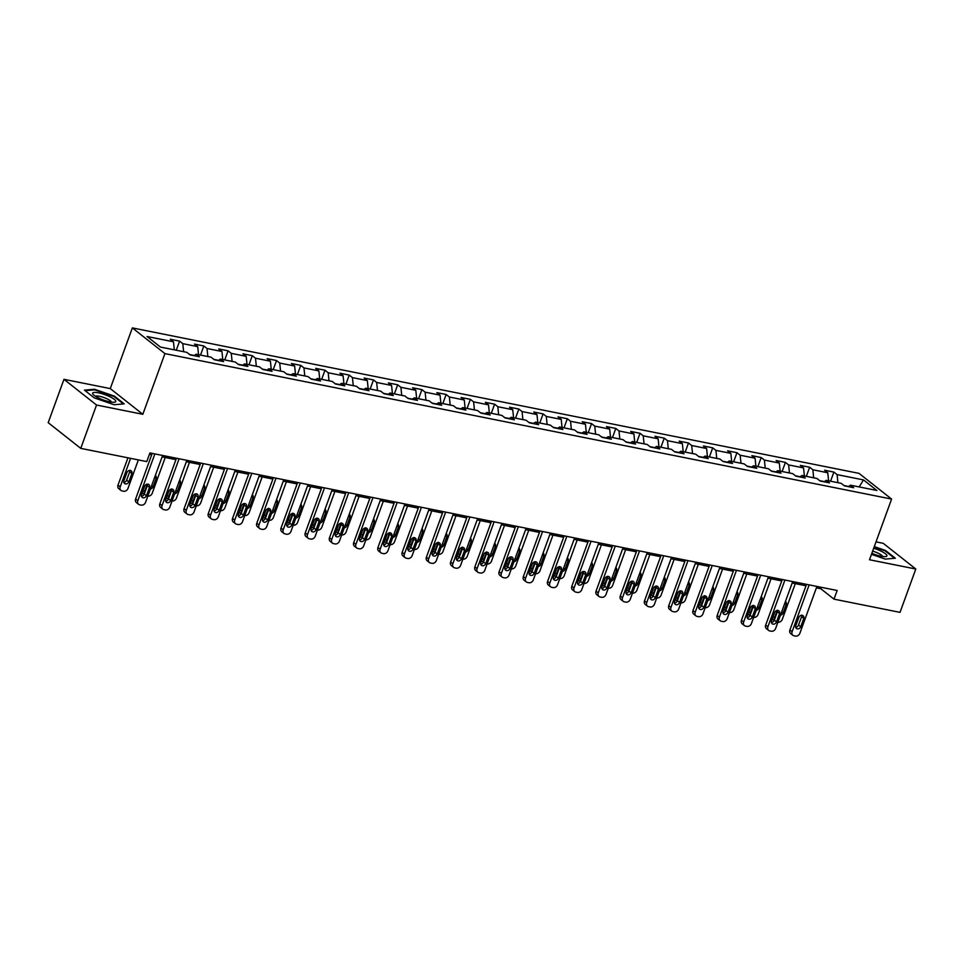 <?xml version="1.0" encoding="UTF-8"?>
<svg xmlns="http://www.w3.org/2000/svg" width="964" height="964" viewBox="0 0 964 964"><rect width="100%" height="100%" fill="white"/><g stroke="black" fill="none" stroke-linecap="round" stroke-linejoin="round"><path stroke-width="1.45" d="M63.973 379.322L96.533 405.025L142.829 414.291L110.27 388.588L63.973 379.322L48.2 422.678L80.759 448.368L146.769 461.587L149.926 452.923L837.162 590.486L834.005 599.15L900.027 612.369L915.8 569.025L883.241 543.322L876.011 541.876M110.27 388.588L132.357 327.905L859.044 473.372L891.592 499.075L164.916 353.607L132.357 327.905M863.503 479.915L837.101 474.625L833.884 472.095L824.569 470.227L827.775 472.758L812.869 469.781L809.652 467.239L800.337 465.383L803.542 467.914L788.636 464.925L785.419 462.395L776.104 460.527L779.31 463.057L764.404 460.081L761.186 457.538L751.872 455.671L755.077 458.213L740.159 455.225L736.954 452.694L727.627 450.827L730.845 453.357L715.927 450.381L712.721 447.838L703.395 445.971L706.612 448.513L691.694 445.525L688.489 442.994L679.162 441.126L682.379 443.657L667.462 440.668L664.256 438.138L654.93 436.27L658.147 438.813L643.229 435.824L640.024 433.282L630.697 431.426L633.914 433.957L618.996 430.968L615.791 428.438L606.464 426.57L609.682 429.101L594.764 426.124L591.559 423.582L582.232 421.726L585.449 424.256L570.531 421.268L567.326 418.738L557.999 416.87L561.217 419.4L546.299 416.424L543.094 413.881L533.767 412.014L536.984 414.556L522.066 411.568L518.849 409.037L509.534 407.169L512.74 409.7L497.834 406.724L494.616 404.181L485.302 402.313L488.507 404.856L473.601 401.868L470.384 399.337L461.069 397.469L464.274 400L449.369 397.011L446.151 394.481L436.837 392.613L440.042 395.156L425.136 392.167L421.919 389.625L412.604 387.769L415.809 390.3L400.904 387.311L397.686 384.781L388.372 382.913L391.577 385.443L376.671 382.467L373.454 379.924L364.139 378.057L367.344 380.599L352.438 377.611L349.221 375.08L339.906 373.213L343.112 375.743L328.206 372.767L324.988 370.224L315.674 368.356L318.879 370.899L303.961 367.911L300.756 365.38L291.429 363.512L294.647 366.043L279.729 363.067L276.523 360.524L267.197 358.656L270.414 361.199L255.496 358.21L252.291 355.68L242.964 353.812L246.182 356.343L231.264 353.354L228.058 350.824L218.732 348.956L221.949 351.498L207.031 348.51L203.826 345.968L194.499 344.112L197.716 346.642L182.798 343.654L179.593 341.123L170.267 339.256L173.484 341.786L147.07 336.508L160.446 347.064L186.859 352.354L190.065 354.885L199.391 356.752L196.174 354.21L211.092 357.198L214.297 359.741L223.624 361.596L220.407 359.066L235.324 362.054L238.53 364.585L247.856 366.453L244.639 363.922L259.557 366.898L262.762 369.441L272.089 371.309L268.872 368.766L283.79 371.755L286.995 374.285L296.322 376.153L293.104 373.622L308.022 376.599L311.227 379.141L320.554 381.009L317.337 378.466L332.255 381.455L335.46 383.985L344.787 385.853L341.569 383.323L356.487 386.311L359.692 388.841L369.019 390.709L365.802 388.167L380.72 391.155L383.937 393.698L393.252 395.553L390.046 393.023L404.952 396.011L408.17 398.542L417.484 400.409L414.279 397.867L429.185 400.855L432.402 403.398L441.717 405.254L438.512 402.723L453.417 405.711L456.635 408.242L465.949 410.11L462.744 407.579L477.65 410.556L480.867 413.098L490.182 414.966L486.977 412.423L501.883 415.412L505.1 417.942L514.414 419.81L511.209 417.279L526.115 420.256L529.332 422.798L538.647 424.666L535.442 422.124L550.348 425.112L553.565 427.642L562.88 429.51L559.674 426.98L574.58 429.968L577.798 432.499L587.112 434.366L583.907 431.824L598.825 434.812L602.03 437.355L611.357 439.21L608.139 436.68L623.057 439.668L626.263 442.199L635.589 444.067L632.372 441.524L647.29 444.512L650.495 447.055L659.822 448.911L656.605 446.38L671.522 449.369L674.728 451.899L684.054 453.767L680.837 451.236L695.755 454.213L698.96 456.755L708.287 458.623L705.07 456.08L719.988 459.069L723.193 461.599L732.519 463.467L729.302 460.937L744.22 463.913L747.425 466.456L756.752 468.323L753.535 465.781L768.453 468.769L771.658 471.3L780.985 473.167L777.767 470.637L792.685 473.625L795.89 476.156L805.217 478.024L802 475.481L816.918 478.469L820.135 481.012L829.45 482.868L826.232 480.337L841.15 483.326L844.368 485.856L853.682 487.724L850.477 485.193L876.879 490.471L863.503 479.915L859.177 486.928M194.33 355.475L189.631 354.535M194.041 355.68L196.174 354.21M182.798 343.654L183.63 351.703M197.716 346.642L198.536 354.692M218.563 360.331L213.863 359.391M218.274 360.536L220.407 359.066M207.031 348.51L207.863 356.56M221.949 351.498L222.768 359.536M242.808 365.187L238.096 364.235M242.506 365.38L244.639 363.922M231.264 353.354L232.095 361.404M246.182 356.343L247.001 364.392M267.04 370.031L262.329 369.092M266.739 370.236L268.872 368.766M255.496 358.21L256.328 366.26M270.414 361.199L271.233 369.236M291.273 374.888L286.561 373.936M290.971 375.08L293.104 373.622M279.729 363.067L280.56 371.104M294.647 366.043L295.466 374.092M315.505 379.732L310.794 378.792M315.204 379.937L317.337 378.466M303.961 367.911L304.793 375.96M318.879 370.899L319.699 378.948M339.738 384.588L335.026 383.648M339.449 384.781L341.569 383.323M328.206 372.767L329.025 380.804M343.112 375.743L343.943 383.793M363.97 389.432L359.259 388.492M363.681 389.637L365.802 388.167M352.438 377.611L353.258 385.66M367.344 380.599L368.176 388.649M388.203 394.288L383.491 393.348M387.914 394.493L390.046 393.023M376.671 382.467L377.49 390.504M391.577 385.443L392.408 393.493M412.435 399.132L407.724 398.192M412.146 399.337L414.279 397.867M400.904 387.311L401.723 395.361M415.809 390.3L416.641 398.349M436.668 403.988L431.956 403.048M436.379 404.193L438.512 402.723M425.136 392.167L425.955 400.217M440.042 395.156L440.873 403.193M460.9 408.844L456.189 407.893M460.611 409.037L462.744 407.579M449.369 397.011L450.188 405.061M464.274 400L465.106 408.049M485.133 413.689L480.421 412.749M484.844 413.893L486.977 412.423M473.601 401.868L474.421 409.917M488.507 404.856L489.338 412.893M509.366 418.545L504.654 417.593M509.076 418.738L511.209 417.279M497.834 406.724L498.653 414.761M512.74 409.7L513.571 417.749M533.598 423.389L528.887 422.449M533.309 423.594L535.442 422.124M522.066 411.568L522.886 419.617M536.984 414.556L537.804 422.606M557.831 428.245L553.119 427.305M557.541 428.438L559.674 426.98M546.299 416.424L547.118 424.461M561.217 419.4L562.036 427.45M582.063 433.089L577.352 432.149M581.774 433.294L583.907 431.824M570.531 421.268L571.351 429.317M585.449 424.256L586.269 432.306M606.296 437.945L601.596 437.005M606.007 438.15L608.139 436.68M594.764 426.124L595.595 434.162M609.682 429.101L610.501 437.15M630.528 442.801L625.829 441.849M630.239 442.994L632.372 441.524M618.996 430.968L619.828 439.018M633.914 433.957L634.734 442.006M654.761 447.645L650.061 446.706M654.472 447.85L656.605 446.38M643.229 435.824L644.06 443.874M658.147 438.813L658.966 446.85M678.993 452.502L674.294 451.55M678.704 452.694L680.837 451.236M667.462 440.668L668.293 448.718M682.379 443.657L683.199 451.706M703.238 457.346L698.526 456.406M702.937 457.551L705.07 456.08M691.694 445.525L692.526 453.574M706.612 448.513L707.431 456.55M727.471 462.202L722.759 461.25M727.169 462.395L729.302 460.937M715.927 450.381L716.758 458.418M730.845 453.357L731.664 461.407M751.703 467.046L746.992 466.106M751.402 467.251L753.535 465.781M740.159 455.225L740.991 463.274M755.077 458.213L755.896 466.263M775.936 471.902L771.224 470.962M775.646 472.095L777.767 470.637M764.404 460.081L765.223 468.118M779.31 463.057L780.141 471.107M800.168 476.746L795.457 475.806M799.879 476.951L802 475.481M788.636 464.925L789.456 472.975M803.542 467.914L804.374 475.963M824.401 481.602L819.689 480.662M824.112 481.807L826.232 480.337M812.869 469.781L813.688 477.819M827.775 472.758L828.606 480.807M848.633 486.459L843.922 485.507M848.344 486.651L850.477 485.193M837.101 474.625L837.921 482.675M96.533 405.025L80.759 448.368M142.829 414.291L164.916 353.607M891.592 499.075L869.504 559.759L915.8 569.025M816.4 587.859L820.81 588.739L834.005 599.15M149.408 454.345L151.697 454.803M162.109 456.876L175.93 459.647M186.341 461.732L200.163 464.503M210.574 466.588L224.407 469.348M234.806 471.432L248.64 474.204M259.039 476.288L272.872 479.048M283.271 481.132L297.105 483.904M307.504 485.989L321.337 488.76M331.737 490.833L345.57 493.604M355.969 495.689L369.802 498.46M380.202 500.533L394.035 503.304M404.446 505.389L418.268 508.161M428.679 510.245L442.5 513.005M452.911 515.089L466.733 517.861M477.144 519.945L490.965 522.705M501.376 524.79L515.198 527.561M525.609 529.646L539.43 532.417M549.841 534.49L563.663 537.261M574.074 539.346L587.895 542.117M598.307 544.202L612.128 546.962M622.539 549.046L636.361 551.818M646.772 553.902L660.605 556.662M671.004 558.746L684.838 561.518M695.237 563.603L709.07 566.362M719.469 568.447L733.303 571.218M743.702 573.303L757.535 576.074M767.934 578.147L781.768 580.918M792.167 583.003L806 585.775M173.484 341.786L174.303 349.836M821.328 587.317L820.81 588.739M833.884 472.095L830.57 481.205M809.652 467.239L806.338 476.349M785.419 462.395L782.105 471.504M761.186 457.538L757.873 466.648M736.954 452.694L733.64 461.804M712.721 447.838L709.408 456.948M688.489 442.994L685.175 452.104M664.256 438.138L660.942 447.248M640.024 433.282L636.71 442.392M615.791 428.438L612.477 437.548M591.559 423.582L588.233 432.691M567.326 418.738L564 427.847M543.094 413.881L539.768 422.991M518.849 409.037L515.535 418.147M494.616 404.181L491.303 413.291M470.384 399.337L467.07 408.447M446.151 394.481L442.838 403.591M421.919 389.625L418.605 398.734M397.686 384.781L394.372 393.89M373.454 379.924L370.14 389.034M349.221 375.08L345.907 384.19M324.988 370.224L321.675 379.334M300.756 365.38L297.442 374.49M276.523 360.524L273.21 369.634M252.291 355.68L248.977 364.79M228.058 350.824L224.745 359.933M203.826 345.968L200.512 355.077M179.593 341.123L176.279 350.233M871.48 554.336L885.253 559.096L895.339 558.228L885.53 550.48L874.3 546.6M94.243 397.867L114.138 404.735L124.223 403.868L114.415 396.132L94.532 389.251L84.434 390.131L94.243 397.867M94.303 389.878L94.532 389.251M816.918 586.437L799.879 633.252A3.784 3.049 128.3 0 1 795.517 636.095L793.962 635.782A3.784 3.049 128.3 0 1 792.878 635.288A3.784 3.049 128.3 0 1 792.119 631.697L809.158 584.883M806.519 584.353L789.914 629.95L792.119 631.697M800.759 626.721A3.025 2.446 -51.7 0 1 795.782 625.732L798.819 617.406A3.025 2.446 -51.7 0 1 803.783 618.406L800.759 626.721L798.554 624.985A3.025 2.446 -51.7 0 1 795.637 627.311M801.735 615.092A3.025 2.446 -51.7 0 1 801.59 616.671L798.554 624.985M792.878 635.288L790.673 633.553A3.784 3.049 -51.7 0 1 789.914 629.95M774.381 619.985A3.784 3.049 128.3 0 1 774.514 617.804L777.261 610.26M795.288 583.63L782.286 619.358A3.784 3.049 128.3 0 1 777.912 622.202L777.912 622.202M774.164 620.515L773.08 619.659A3.784 3.049 -51.7 0 1 772.345 618.707M780.479 615.128A3.025 2.446 128.3 0 0 783.166 612.827L786.19 604.512A3.025 2.446 128.3 0 0 785.431 601.524M871.854 553.312A12.303 2.759 20 0 0 885.542 556.602A12.303 2.759 20 0 0 886.928 555.71A12.303 2.759 20 0 0 873.697 548.239M874.131 547.07L885.097 550.854L894.52 558.289M882.518 556.469A8.423 1.892 20 0 0 872.649 551.143M109.92 401.855A12.303 2.759 20 0 0 114.427 402.241A12.303 2.759 20 0 0 112.318 398.036A12.303 2.759 20 0 0 98.485 392.83A12.303 2.759 20 0 0 93.219 394.517A12.303 2.759 20 0 0 109.92 401.855M111.402 402.121A8.423 1.892 20 0 0 99.545 396.3A8.423 1.892 20 0 0 95.629 396.373M85.133 390.673L94.701 389.842L113.981 396.505L123.404 403.94M792.685 581.581L775.646 628.395A3.784 3.049 128.3 0 1 771.284 631.239L769.73 630.926A3.784 3.049 128.3 0 1 768.645 630.432A3.784 3.049 128.3 0 1 767.886 626.841L784.925 580.027M782.286 579.497L765.681 625.106L767.886 626.841M776.526 621.876A3.025 2.446 -51.7 0 1 771.549 620.876L774.586 612.562A3.025 2.446 -51.7 0 1 779.551 613.55L776.526 621.876L774.321 620.141A3.025 2.446 -51.7 0 1 771.405 622.455M777.502 610.236A3.025 2.446 -51.7 0 1 777.358 611.815L774.321 620.141M768.645 630.432L766.44 628.697A3.784 3.049 -51.7 0 1 765.681 625.106M768.453 576.737L751.414 623.539A3.784 3.049 128.3 0 1 747.052 626.395L745.497 626.082A3.784 3.049 128.3 0 1 744.413 625.588A3.784 3.049 128.3 0 1 743.654 621.985L760.692 575.183M758.053 574.652L741.449 620.25L743.654 621.985M752.294 617.02A3.025 2.446 -51.7 0 1 747.317 616.032L750.354 607.706A3.025 2.446 -51.7 0 1 755.318 608.706L752.294 617.02L750.088 615.285A3.025 2.446 -51.7 0 1 747.172 617.599M753.27 605.392A3.025 2.446 -51.7 0 1 753.125 606.959L750.088 615.285M744.413 625.588L742.208 623.853A3.784 3.049 -51.7 0 1 741.449 620.25M750.149 615.14A3.784 3.049 128.3 0 1 750.281 612.947L753.029 605.416M771.055 578.774L758.053 614.502A3.784 3.049 128.3 0 1 753.679 617.346L753.679 617.346M749.932 615.659L748.847 614.803A3.784 3.049 -51.7 0 1 748.112 613.863M756.246 610.272A3.025 2.446 128.3 0 0 758.921 607.983L761.958 599.656A3.025 2.446 128.3 0 0 761.199 596.68M725.916 610.284A3.784 3.049 128.3 0 1 726.049 608.103L728.796 600.56M746.823 573.929L733.821 609.658A3.784 3.049 128.3 0 1 729.447 612.502L729.447 612.502M725.699 610.814L724.615 609.959A3.784 3.049 -51.7 0 1 723.88 609.007M732.013 605.428A3.025 2.446 128.3 0 0 734.689 603.127L737.725 594.812A3.025 2.446 128.3 0 0 736.966 591.824M744.22 571.881L727.181 618.695A3.784 3.049 128.3 0 1 722.819 621.539L721.265 621.226A3.784 3.049 128.3 0 1 720.18 620.732A3.784 3.049 128.3 0 1 719.421 617.141L736.46 570.327M733.821 569.796L717.216 615.406L719.421 617.141M728.061 612.176A3.025 2.446 -51.7 0 1 723.084 611.176L726.121 602.849A3.025 2.446 -51.7 0 1 731.086 603.85L728.061 612.176L725.856 610.441A3.025 2.446 -51.7 0 1 722.94 612.755M729.037 600.536A3.025 2.446 -51.7 0 1 728.892 602.114L725.856 610.441M720.18 620.732L717.975 618.996A3.784 3.049 -51.7 0 1 717.216 615.406M719.988 567.025L702.949 613.839A3.784 3.049 128.3 0 1 698.587 616.683L697.032 616.382A3.784 3.049 128.3 0 1 695.948 615.888A3.784 3.049 128.3 0 1 695.189 612.285L712.227 565.47M709.588 564.952L692.983 610.549L695.189 612.285M703.828 607.32A3.025 2.446 -51.7 0 1 698.852 606.332L701.888 598.005A3.025 2.446 -51.7 0 1 706.853 598.993L703.828 607.32L701.623 605.585A3.025 2.446 -51.7 0 1 698.707 607.898M704.804 595.68A3.025 2.446 -51.7 0 1 704.648 597.258L701.623 605.585M695.948 615.888L693.743 614.14A3.784 3.049 -51.7 0 1 692.983 610.549M695.755 562.181L678.716 608.995A3.784 3.049 128.3 0 1 674.354 611.839L672.8 611.525A3.784 3.049 128.3 0 1 671.715 611.031A3.784 3.049 128.3 0 1 670.956 607.441L687.983 560.626M685.344 560.096L668.751 605.705L670.956 607.441M679.596 602.476A3.025 2.446 -51.7 0 1 674.619 601.476L677.644 593.149A3.025 2.446 -51.7 0 1 682.62 594.149L679.596 602.476L677.391 600.729A3.025 2.446 -51.7 0 1 674.463 603.054M680.572 590.836A3.025 2.446 -51.7 0 1 680.415 592.414L677.391 600.729M671.715 611.031L669.51 609.296A3.784 3.049 -51.7 0 1 668.751 605.705M701.684 605.44A3.784 3.049 128.3 0 1 701.816 603.247L704.564 595.704M722.59 569.073L709.588 604.802A3.784 3.049 128.3 0 1 705.214 607.645L705.214 607.645M701.467 605.958L700.382 605.103A3.784 3.049 -51.7 0 1 699.647 604.151M707.781 600.572A3.025 2.446 128.3 0 0 710.456 598.283L713.493 589.956A3.025 2.446 128.3 0 0 712.733 586.968M677.451 600.584A3.784 3.049 128.3 0 1 677.584 598.391L680.331 590.86M698.358 564.229L685.356 599.945A3.784 3.049 128.3 0 1 680.982 602.801L680.97 602.789M677.234 601.114L676.15 600.259A3.784 3.049 -51.7 0 1 675.415 599.307M683.548 595.728A3.025 2.446 128.3 0 0 686.223 593.426L689.26 585.112A3.025 2.446 128.3 0 0 688.501 582.123M653.218 595.728A3.784 3.049 128.3 0 1 653.351 593.547L656.098 586.004M674.125 559.373L661.123 595.101A3.784 3.049 128.3 0 1 656.749 597.945L656.749 597.945M653.002 596.258L651.917 595.403A3.784 3.049 -51.7 0 1 651.182 594.451M659.316 590.872A3.025 2.446 128.3 0 0 661.991 588.582L665.027 580.256A3.025 2.446 128.3 0 0 664.268 577.267M628.974 590.884A3.784 3.049 128.3 0 1 629.118 588.691L631.866 581.159M649.893 554.517L636.891 590.245A3.784 3.049 128.3 0 1 632.517 593.089L632.517 593.089M628.769 591.402L627.684 590.546A3.784 3.049 -51.7 0 1 626.949 589.607M635.083 586.028A3.025 2.446 128.3 0 0 637.758 583.726L640.795 575.4A3.025 2.446 128.3 0 0 640.036 572.423M604.741 586.028A3.784 3.049 128.3 0 1 604.886 583.847L607.633 576.303M625.66 549.673L612.658 585.401A3.784 3.049 128.3 0 1 608.284 588.245L608.284 588.245M604.524 586.558L603.452 585.702A3.784 3.049 -51.7 0 1 602.705 584.75M610.851 581.172A3.025 2.446 128.3 0 0 613.526 578.882L616.562 570.555A3.025 2.446 128.3 0 0 615.803 567.567M580.509 581.184A3.784 3.049 128.3 0 1 580.653 578.99L583.401 571.459M601.428 544.817L588.426 580.545A3.784 3.049 128.3 0 1 584.051 583.389L584.051 583.389M580.292 581.702L579.219 580.846A3.784 3.049 -51.7 0 1 578.472 579.906M586.618 576.315A3.025 2.446 128.3 0 0 589.293 574.026L592.318 565.699A3.025 2.446 128.3 0 0 591.559 562.723M556.276 576.327A3.784 3.049 128.3 0 1 556.421 574.146L559.168 566.603M577.195 539.973L564.193 575.701A3.784 3.049 128.3 0 1 559.819 578.545L559.807 578.545M556.059 576.858L554.987 576.002A3.784 3.049 -51.7 0 1 554.24 575.05M562.386 571.471A3.025 2.446 128.3 0 0 565.061 569.17L568.085 560.855A3.025 2.446 128.3 0 0 567.326 557.867M532.044 571.483A3.784 3.049 128.3 0 1 532.188 569.29L534.936 561.759M552.962 535.116L539.948 570.845A3.784 3.049 128.3 0 1 535.586 573.688L535.586 573.688M531.827 572.001L530.742 571.146A3.784 3.049 -51.7 0 1 530.007 570.206M538.153 566.615A3.025 2.446 128.3 0 0 540.828 564.326L543.853 555.999A3.025 2.446 128.3 0 0 543.094 553.023M507.811 566.627A3.784 3.049 128.3 0 1 507.956 564.446L510.703 556.903M528.73 530.272L515.716 566.001A3.784 3.049 128.3 0 1 511.354 568.844L511.354 568.844M507.594 567.157L506.51 566.302A3.784 3.049 -51.7 0 1 505.775 565.35M513.908 561.771A3.025 2.446 128.3 0 0 516.596 559.469L519.62 551.155A3.025 2.446 128.3 0 0 518.861 548.167M483.579 561.783A3.784 3.049 128.3 0 1 483.723 559.59L486.459 552.047M504.497 525.416L491.483 561.144A3.784 3.049 128.3 0 1 487.121 563.988L487.121 563.988M483.362 562.301L482.277 561.446A3.784 3.049 -51.7 0 1 481.542 560.494M489.676 556.915A3.025 2.446 128.3 0 0 492.363 554.625L495.388 546.299A3.025 2.446 128.3 0 0 494.628 543.31M459.346 556.927A3.784 3.049 128.3 0 1 459.491 554.734L462.226 547.203M480.253 520.572L467.251 556.288A3.784 3.049 128.3 0 1 462.889 559.144L462.889 559.144M459.129 557.457L458.045 556.602A3.784 3.049 -51.7 0 1 457.31 555.65M465.443 552.071A3.025 2.446 128.3 0 0 468.13 549.769L471.155 541.455A3.025 2.446 128.3 0 0 470.396 538.466M435.113 552.071A3.784 3.049 128.3 0 1 435.258 549.89L437.993 542.346M456.02 515.716L443.018 551.444A3.784 3.049 128.3 0 1 438.656 554.288L438.644 554.288M434.897 552.601L433.812 551.745A3.784 3.049 -51.7 0 1 433.077 550.793M441.211 547.215A3.025 2.446 128.3 0 0 443.898 544.925L446.922 536.599A3.025 2.446 128.3 0 0 446.163 533.61M410.881 547.227A3.784 3.049 128.3 0 1 411.026 545.034L413.761 537.502M431.788 510.86L418.786 546.588A3.784 3.049 128.3 0 1 414.424 549.432L414.424 549.432M410.664 547.745L409.579 546.889A3.784 3.049 -51.7 0 1 408.844 545.949M416.978 542.371A3.025 2.446 128.3 0 0 419.665 540.069L422.69 531.742A3.025 2.446 128.3 0 0 421.931 528.766M386.648 542.371A3.784 3.049 128.3 0 1 386.793 540.189L389.528 532.646M407.555 506.016L394.553 541.744A3.784 3.049 128.3 0 1 390.191 544.588L390.191 544.588M386.431 542.901L385.347 542.045A3.784 3.049 -51.7 0 1 384.612 541.093M392.746 537.514A3.025 2.446 128.3 0 0 395.433 535.225L398.457 526.898A3.025 2.446 128.3 0 0 397.698 523.91M362.416 537.526A3.784 3.049 128.3 0 1 362.56 535.333L365.296 527.802M383.323 501.159L370.321 536.888A3.784 3.049 128.3 0 1 365.959 539.732L365.959 539.732M362.199 538.045L361.114 537.189A3.784 3.049 -51.7 0 1 360.379 536.249M368.513 532.658A3.025 2.446 128.3 0 0 371.2 530.369L374.225 522.042A3.025 2.446 128.3 0 0 373.466 519.066M338.183 532.67A3.784 3.049 128.3 0 1 338.316 530.489L341.063 522.946M359.09 496.315L346.088 532.044A3.784 3.049 128.3 0 1 341.714 534.887L341.714 534.887M337.966 533.2L336.882 532.345A3.784 3.049 -51.7 0 1 336.147 531.393M344.281 527.814A3.025 2.446 128.3 0 0 346.968 525.513L349.992 517.198A3.025 2.446 128.3 0 0 349.233 514.21M313.951 527.826A3.784 3.049 128.3 0 1 314.083 525.633L316.831 518.102M334.857 491.459L321.856 527.188A3.784 3.049 128.3 0 1 317.481 530.031L317.481 530.031M313.734 528.344L312.649 527.489A3.784 3.049 -51.7 0 1 311.914 526.549M320.048 522.958A3.025 2.446 128.3 0 0 322.735 520.668L325.76 512.342A3.025 2.446 128.3 0 0 325.001 509.366M289.718 522.97A3.784 3.049 128.3 0 1 289.851 520.789L292.598 513.246M310.625 486.615L297.623 522.343A3.784 3.049 128.3 0 1 293.249 525.187L293.249 525.187M289.501 523.5L288.417 522.645A3.784 3.049 -51.7 0 1 287.682 521.693M295.815 518.114A3.025 2.446 128.3 0 0 298.491 515.812L301.527 507.498A3.025 2.446 128.3 0 0 300.768 504.509M265.486 518.126A3.784 3.049 128.3 0 1 265.618 515.933L268.366 508.389M286.392 481.759L273.39 517.487A3.784 3.049 128.3 0 1 269.016 520.331L269.016 520.331M265.269 518.644L264.184 517.788A3.784 3.049 -51.7 0 1 263.449 516.837M271.583 513.258A3.025 2.446 128.3 0 0 274.258 510.968L277.295 502.642A3.025 2.446 128.3 0 0 276.535 499.653M671.522 557.325L654.484 604.139A3.784 3.049 128.3 0 1 650.11 606.983L648.567 606.681A3.784 3.049 128.3 0 1 647.483 606.175A3.784 3.049 128.3 0 1 646.711 602.584L663.75 555.77M661.111 555.24L644.518 600.849L646.711 602.584M655.363 597.62A3.025 2.446 -51.7 0 1 650.387 596.62L653.411 588.305A3.025 2.446 -51.7 0 1 658.388 589.293L655.363 597.62L653.158 595.885A3.025 2.446 -51.7 0 1 650.23 598.198M656.339 585.979A3.025 2.446 -51.7 0 1 656.183 587.558L653.158 595.885M647.483 606.175L645.278 604.44A3.784 3.049 -51.7 0 1 644.518 600.849M647.29 552.48L630.251 599.295A3.784 3.049 128.3 0 1 625.877 602.139L624.323 601.825A3.784 3.049 128.3 0 1 623.238 601.331A3.784 3.049 128.3 0 1 622.479 597.74L639.518 550.926M636.879 550.396L620.286 596.005L622.479 597.74M631.119 592.764A3.025 2.446 -51.7 0 1 626.154 591.776L629.179 583.449A3.025 2.446 -51.7 0 1 634.155 584.449L631.119 592.764L628.926 591.028A3.025 2.446 -51.7 0 1 625.998 593.354M632.107 581.135A3.025 2.446 -51.7 0 1 631.95 582.714L628.926 591.028M623.238 601.331L621.045 599.596A3.784 3.049 -51.7 0 1 620.286 596.005M623.057 547.624L606.019 594.439A3.784 3.049 128.3 0 1 601.644 597.282L600.09 596.969A3.784 3.049 128.3 0 1 599.006 596.475A3.784 3.049 128.3 0 1 598.246 592.884L615.285 546.07M612.646 545.54L596.053 591.149L598.246 592.884M606.886 587.919A3.025 2.446 -51.7 0 1 601.922 586.919L604.946 578.605A3.025 2.446 -51.7 0 1 609.923 579.593L606.886 587.919L604.693 586.184A3.025 2.446 -51.7 0 1 601.765 588.498M607.874 576.279A3.025 2.446 -51.7 0 1 607.718 577.858L604.693 586.184M599.006 596.475L596.812 594.74A3.784 3.049 -51.7 0 1 596.053 591.149M598.825 542.78L581.786 589.594A3.784 3.049 128.3 0 1 577.412 592.438L575.857 592.125A3.784 3.049 128.3 0 1 574.773 591.631A3.784 3.049 128.3 0 1 574.014 588.04L591.053 541.226M588.414 540.696L571.821 586.293L574.014 588.04M582.654 583.063A3.025 2.446 -51.7 0 1 577.689 582.075L580.714 573.749A3.025 2.446 -51.7 0 1 585.69 574.749L582.654 583.063L580.461 581.328A3.025 2.446 -51.7 0 1 577.532 583.654M583.642 571.435A3.025 2.446 -51.7 0 1 583.485 573.014L580.461 581.328M574.773 591.631L572.58 589.896A3.784 3.049 -51.7 0 1 571.821 586.293M574.592 537.924L557.553 584.738A3.784 3.049 128.3 0 1 553.179 587.582L551.625 587.269A3.784 3.049 128.3 0 1 550.54 586.775A3.784 3.049 128.3 0 1 549.781 583.184L566.82 536.37M564.181 535.839L547.588 581.449L549.781 583.184M558.421 578.219A3.025 2.446 -51.7 0 1 553.457 577.219L556.481 568.905A3.025 2.446 -51.7 0 1 561.458 569.893L558.421 578.219L556.228 576.484A3.025 2.446 -51.7 0 1 553.3 578.798M559.409 566.579A3.025 2.446 -51.7 0 1 559.253 568.158L556.228 576.484M550.54 586.775L548.347 585.04A3.784 3.049 -51.7 0 1 547.588 581.449M550.36 533.08L533.321 579.882A3.784 3.049 128.3 0 1 528.947 582.738L527.392 582.425A3.784 3.049 128.3 0 1 526.308 581.931A3.784 3.049 128.3 0 1 525.549 578.328L542.587 531.526M539.948 530.995L523.356 576.593L525.549 578.328M534.189 573.363A3.025 2.446 -51.7 0 1 529.224 572.375L532.249 564.048A3.025 2.446 -51.7 0 1 537.225 565.049L534.189 573.363L531.995 571.628A3.025 2.446 -51.7 0 1 529.067 573.942M535.177 561.735A3.025 2.446 -51.7 0 1 535.02 563.301L531.995 571.628M526.308 581.931L524.115 580.195A3.784 3.049 -51.7 0 1 523.356 576.593M526.127 528.224L509.088 575.038A3.784 3.049 128.3 0 1 504.714 577.882L503.16 577.569A3.784 3.049 128.3 0 1 502.075 577.075A3.784 3.049 128.3 0 1 501.316 573.484L518.355 526.669M515.716 526.139L499.123 571.748L501.316 573.484M509.956 568.519A3.025 2.446 -51.7 0 1 504.991 567.519L508.016 559.192A3.025 2.446 -51.7 0 1 512.993 560.192L509.956 568.519L507.763 566.784A3.025 2.446 -51.7 0 1 504.835 569.097M510.944 556.879A3.025 2.446 -51.7 0 1 510.787 558.457L507.763 566.784M502.075 577.075L499.882 575.339A3.784 3.049 -51.7 0 1 499.123 571.748M501.895 523.368L484.856 570.182A3.784 3.049 128.3 0 1 480.482 573.026L478.927 572.724A3.784 3.049 128.3 0 1 477.843 572.23A3.784 3.049 128.3 0 1 477.084 568.627L494.122 521.813M491.483 521.295L474.891 566.892L477.084 568.627M485.723 563.663A3.025 2.446 -51.7 0 1 480.759 562.675L483.783 554.348A3.025 2.446 -51.7 0 1 488.76 555.336L485.723 563.663L483.53 561.928A3.025 2.446 -51.7 0 1 480.602 564.241M486.712 552.023A3.025 2.446 -51.7 0 1 486.555 553.601L483.53 561.928M477.843 572.23L475.65 570.483A3.784 3.049 -51.7 0 1 474.891 566.892M477.662 518.524L460.623 565.338A3.784 3.049 128.3 0 1 456.249 568.182L454.695 567.868A3.784 3.049 128.3 0 1 453.61 567.374A3.784 3.049 128.3 0 1 452.851 563.783L469.89 516.969M467.251 516.439L450.646 562.048L452.851 563.783M461.491 558.819A3.025 2.446 -51.7 0 1 456.526 557.819L459.551 549.492A3.025 2.446 -51.7 0 1 464.515 550.492L461.491 558.819L459.298 557.072A3.025 2.446 -51.7 0 1 456.37 559.397M462.479 547.178A3.025 2.446 -51.7 0 1 462.322 548.757L459.298 557.072M453.61 567.374L451.417 565.639A3.784 3.049 -51.7 0 1 450.646 562.048M453.429 513.667L436.391 560.482A3.784 3.049 128.3 0 1 432.017 563.325L430.462 563.024A3.784 3.049 128.3 0 1 429.378 562.518A3.784 3.049 128.3 0 1 428.618 558.927L445.657 512.113M443.018 511.583L426.413 557.192L428.618 558.927M437.258 553.963A3.025 2.446 -51.7 0 1 432.294 552.962L435.318 544.648A3.025 2.446 -51.7 0 1 440.283 545.636L437.258 553.963L435.065 552.227A3.025 2.446 -51.7 0 1 432.137 554.541M438.234 542.322A3.025 2.446 -51.7 0 1 438.09 543.901L435.065 552.227M429.378 562.518L427.185 560.783A3.784 3.049 -51.7 0 1 426.413 557.192M429.185 508.823L412.146 555.638A3.784 3.049 128.3 0 1 407.784 558.481L406.23 558.168A3.784 3.049 128.3 0 1 405.145 557.674A3.784 3.049 128.3 0 1 404.386 554.083L421.425 507.269M418.786 506.739L402.181 552.348L404.386 554.083M413.026 549.106A3.025 2.446 -51.7 0 1 408.049 548.118L411.086 539.792A3.025 2.446 -51.7 0 1 416.05 540.792L413.026 549.106L410.821 547.371A3.025 2.446 -51.7 0 1 407.905 549.697M414.002 537.478A3.025 2.446 -51.7 0 1 413.857 539.057L410.821 547.371M405.145 557.674L402.94 555.939A3.784 3.049 -51.7 0 1 402.181 552.348M404.952 503.967L387.914 550.781A3.784 3.049 128.3 0 1 383.552 553.625L381.997 553.312A3.784 3.049 128.3 0 1 380.913 552.818A3.784 3.049 128.3 0 1 380.153 549.227L397.192 502.413M394.553 501.883L377.948 547.492L380.153 549.227M388.793 544.262A3.025 2.446 -51.7 0 1 383.817 543.262L386.853 534.948A3.025 2.446 -51.7 0 1 391.818 535.936L388.793 544.262L386.588 542.527A3.025 2.446 -51.7 0 1 383.672 544.841M389.769 532.622A3.025 2.446 -51.7 0 1 389.625 534.201L386.588 542.527M380.913 552.818L378.707 551.083A3.784 3.049 -51.7 0 1 377.948 547.492M380.72 499.123L363.681 545.937A3.784 3.049 128.3 0 1 359.319 548.781L357.764 548.468A3.784 3.049 128.3 0 1 356.68 547.974A3.784 3.049 128.3 0 1 355.921 544.383L372.96 497.569M370.321 497.038L353.716 542.636L355.921 544.383M364.561 539.406A3.025 2.446 -51.7 0 1 359.584 538.418L362.621 530.092A3.025 2.446 -51.7 0 1 367.585 531.092L364.561 539.406L362.356 537.671A3.025 2.446 -51.7 0 1 359.439 539.997M365.537 527.778A3.025 2.446 -51.7 0 1 365.392 529.357L362.356 537.671M356.68 547.974L354.475 546.239A3.784 3.049 -51.7 0 1 353.716 542.636M356.487 494.267L339.449 541.081A3.784 3.049 128.3 0 1 335.086 543.925L333.532 543.612A3.784 3.049 128.3 0 1 332.447 543.118A3.784 3.049 128.3 0 1 331.688 539.527L348.727 492.712M346.088 492.182L329.483 537.792L331.688 539.527M340.328 534.562A3.025 2.446 -51.7 0 1 335.352 533.562L338.388 525.247A3.025 2.446 -51.7 0 1 343.353 526.236L340.328 534.562L338.123 532.827A3.025 2.446 -51.7 0 1 335.207 535.141M341.304 522.922A3.025 2.446 -51.7 0 1 341.16 524.5L338.123 532.827M332.447 543.118L330.242 541.382A3.784 3.049 -51.7 0 1 329.483 537.792M332.255 489.423L315.216 536.225A3.784 3.049 128.3 0 1 310.854 539.081L309.299 538.768A3.784 3.049 128.3 0 1 308.215 538.274A3.784 3.049 128.3 0 1 307.456 534.671L324.494 487.868M321.856 487.338L305.251 532.935L307.456 534.671M316.096 529.706A3.025 2.446 -51.7 0 1 311.119 528.718L314.156 520.391A3.025 2.446 -51.7 0 1 319.12 521.391L316.096 529.706L313.89 527.971A3.025 2.446 -51.7 0 1 310.974 530.284M317.072 518.078A3.025 2.446 -51.7 0 1 316.927 519.644L313.89 527.971M308.215 538.274L306.01 536.538A3.784 3.049 -51.7 0 1 305.251 532.935M308.022 484.567L290.983 531.381A3.784 3.049 128.3 0 1 286.621 534.225L285.067 533.911A3.784 3.049 128.3 0 1 283.982 533.417A3.784 3.049 128.3 0 1 283.223 529.826L300.262 483.012M297.623 482.482L281.018 528.091L283.223 529.826M291.863 524.862A3.025 2.446 -51.7 0 1 286.886 523.862L289.923 515.535A3.025 2.446 -51.7 0 1 294.888 516.535L291.863 524.862L289.658 523.127A3.025 2.446 -51.7 0 1 286.742 525.44M292.839 513.222A3.025 2.446 -51.7 0 1 292.695 514.8L289.658 523.127M283.982 533.417L281.777 531.682A3.784 3.049 -51.7 0 1 281.018 528.091M283.79 479.711L266.751 526.525A3.784 3.049 128.3 0 1 262.389 529.369L260.834 529.067A3.784 3.049 128.3 0 1 259.75 528.573A3.784 3.049 128.3 0 1 258.991 524.97L276.029 478.156M273.39 477.638L256.786 523.235L258.991 524.97M267.63 520.006A3.025 2.446 -51.7 0 1 262.654 519.018L265.69 510.691A3.025 2.446 -51.7 0 1 270.655 511.679L267.63 520.006L265.425 518.271A3.025 2.446 -51.7 0 1 262.509 520.584M268.607 508.365A3.025 2.446 -51.7 0 1 268.462 509.944L265.425 518.271M259.75 528.573L257.545 526.826A3.784 3.049 -51.7 0 1 256.786 523.235M259.557 474.866L242.518 521.681A3.784 3.049 128.3 0 1 238.156 524.524L236.602 524.211A3.784 3.049 128.3 0 1 235.517 523.717A3.784 3.049 128.3 0 1 234.758 520.126L251.797 473.312M249.146 472.782L232.553 518.391L234.758 520.126M243.398 515.162A3.025 2.446 -51.7 0 1 238.421 514.161L241.446 505.835A3.025 2.446 -51.7 0 1 246.423 506.835L243.398 515.162L241.193 513.414A3.025 2.446 -51.7 0 1 238.265 515.74M244.374 503.521A3.025 2.446 -51.7 0 1 244.217 505.1L241.193 513.414M235.517 523.717L233.312 521.982A3.784 3.049 -51.7 0 1 232.553 518.391M241.253 513.27A3.784 3.049 128.3 0 1 241.386 511.077L244.133 503.545M262.16 476.915L249.158 512.631A3.784 3.049 128.3 0 1 244.784 515.487L244.784 515.487M241.036 513.8L239.952 512.944A3.784 3.049 -51.7 0 1 239.217 511.992M247.35 508.414A3.025 2.446 128.3 0 0 250.025 506.112L253.062 497.798A3.025 2.446 128.3 0 0 252.303 494.809M217.02 508.414A3.784 3.049 128.3 0 1 217.153 506.233L219.9 498.689M237.927 472.059L224.925 507.787A3.784 3.049 128.3 0 1 220.551 510.631L220.539 510.631M216.804 508.944L215.719 508.088A3.784 3.049 -51.7 0 1 214.984 507.136M223.118 503.557A3.025 2.446 128.3 0 0 225.793 501.268L228.83 492.941A3.025 2.446 128.3 0 0 228.07 489.953M235.324 470.01L218.286 516.825A3.784 3.049 128.3 0 1 213.912 519.668L212.369 519.367A3.784 3.049 128.3 0 1 211.285 518.861A3.784 3.049 128.3 0 1 210.513 515.27L227.552 468.456M224.913 467.926L208.32 513.535L210.513 515.27M219.165 510.305A3.025 2.446 -51.7 0 1 214.189 509.305L217.213 500.991A3.025 2.446 -51.7 0 1 222.19 501.979L219.165 510.305L216.96 508.57A3.025 2.446 -51.7 0 1 214.032 510.884M220.141 498.665A3.025 2.446 -51.7 0 1 219.985 500.244L216.96 508.57M211.285 518.861L209.08 517.126A3.784 3.049 -51.7 0 1 208.32 513.535M192.776 503.57A3.784 3.049 128.3 0 1 192.921 501.376L195.668 493.845M213.695 467.203L200.693 502.931A3.784 3.049 128.3 0 1 196.319 505.775L196.319 505.775M192.571 504.088L191.487 503.232A3.784 3.049 -51.7 0 1 190.752 502.292M198.885 498.713A3.025 2.446 128.3 0 0 201.56 496.412L204.597 488.085A3.025 2.446 128.3 0 0 203.838 485.109M211.092 465.166L194.053 511.98A3.784 3.049 128.3 0 1 189.679 514.824L188.137 514.511A3.784 3.049 128.3 0 1 187.052 514.017A3.784 3.049 128.3 0 1 186.281 510.426L203.32 463.612M200.681 463.082L184.088 508.691L186.281 510.426M194.933 505.449A3.025 2.446 -51.7 0 1 189.956 504.461L192.981 496.135A3.025 2.446 -51.7 0 1 197.957 497.135L194.933 505.449L192.728 503.714A3.025 2.446 -51.7 0 1 189.8 506.04M195.909 493.821A3.025 2.446 -51.7 0 1 195.752 495.4L192.728 503.714M187.052 514.017L184.847 512.282A3.784 3.049 -51.7 0 1 184.088 508.691M168.543 498.713A3.784 3.049 128.3 0 1 168.688 496.532L171.435 488.989M189.462 462.358L176.46 498.087A3.784 3.049 128.3 0 1 172.086 500.931L172.086 500.931M168.338 499.244L167.254 498.388A3.784 3.049 -51.7 0 1 166.507 497.436M174.653 493.857A3.025 2.446 128.3 0 0 177.328 491.568L180.364 483.241A3.025 2.446 128.3 0 0 179.605 480.253M186.859 460.31L169.821 507.124A3.784 3.049 128.3 0 1 165.447 509.968L163.892 509.655A3.784 3.049 128.3 0 1 162.808 509.161A3.784 3.049 128.3 0 1 162.048 505.57L179.087 458.756M176.448 458.225L159.855 503.835L162.048 505.57M170.688 500.605A3.025 2.446 -51.7 0 1 165.724 499.605L168.748 491.291A3.025 2.446 -51.7 0 1 173.725 492.279L170.688 500.605L168.495 498.87A3.025 2.446 -51.7 0 1 165.567 501.184M171.676 488.965A3.025 2.446 -51.7 0 1 171.52 490.543L168.495 498.87M162.808 509.161L160.614 507.426A3.784 3.049 -51.7 0 1 159.855 503.835M144.311 493.869A3.784 3.049 128.3 0 1 144.455 491.676L147.203 484.145M165.23 457.502L152.228 493.231A3.784 3.049 128.3 0 1 147.854 496.074L147.854 496.074M144.094 494.387L143.021 493.532A3.784 3.049 -51.7 0 1 142.274 492.592M150.42 489.001A3.025 2.446 128.3 0 0 153.095 486.712L156.132 478.385A3.025 2.446 128.3 0 0 155.361 475.409M162.627 455.466L145.588 502.28A3.784 3.049 128.3 0 1 141.214 505.124L139.66 504.811A3.784 3.049 128.3 0 1 138.575 504.317A3.784 3.049 128.3 0 1 137.816 500.726L154.855 453.911M152.216 453.381L135.623 498.978L137.816 500.726M146.456 495.749A3.025 2.446 -51.7 0 1 141.491 494.761L144.516 486.434A3.025 2.446 -51.7 0 1 149.492 487.435L146.456 495.749L144.263 494.014A3.025 2.446 -51.7 0 1 141.334 496.339M147.444 484.121A3.025 2.446 -51.7 0 1 147.287 485.699L144.263 494.014M138.575 504.317L136.382 502.581A3.784 3.049 -51.7 0 1 135.623 498.978M127.947 457.816L118.018 485.085A3.784 3.049 -51.7 0 0 118.789 488.688L120.982 490.423A3.784 3.049 128.3 0 0 122.067 490.917L123.621 491.23A3.784 3.049 128.3 0 0 127.995 488.387L138.358 459.9M120.982 490.423A3.784 3.049 128.3 0 1 120.223 486.832L130.586 458.346M123.741 482.446A3.025 2.446 128.3 0 0 126.67 480.12L129.694 471.806A3.025 2.446 128.3 0 0 129.851 470.227M128.863 481.855L131.887 473.541A3.025 2.446 128.3 0 0 126.923 472.541L123.898 480.867A3.025 2.446 128.3 0 0 128.863 481.855L126.67 480.12M803.783 618.406L801.59 616.671M774.514 617.804L773.08 616.671M781.732 611.706L783.166 612.827M784.756 603.38L786.19 604.512M779.551 613.55L777.358 611.815M755.318 608.706L753.125 606.959M750.281 612.947L748.847 611.815M757.499 606.85L758.921 607.983M760.524 598.524L761.958 599.656M726.049 608.103L724.615 606.971M733.255 601.994L734.689 603.127M736.291 593.679L737.725 594.812M731.086 603.85L728.892 602.114M706.853 598.993L704.648 597.258M682.62 594.149L680.415 592.414M701.816 603.247L700.382 602.114M709.022 597.15L710.456 598.283M712.059 588.823L713.493 589.956M677.584 598.391L676.15 597.258M684.789 592.294L686.223 593.426M687.826 583.979L689.26 585.112M653.351 593.547L651.917 592.414M660.557 587.45L661.991 588.582M663.594 579.123L665.027 580.256M629.118 588.691L627.684 587.558M636.324 582.593L637.758 583.726M639.361 574.279L640.795 575.4M604.886 583.847L603.452 582.714M612.092 577.749L613.526 578.882M615.128 569.423L616.562 570.555M580.653 578.99L579.219 577.858M587.859 572.893L589.293 574.026M590.896 564.567L592.318 565.699M556.421 574.146L554.987 573.014M563.627 568.037L565.061 569.17M566.651 559.723L568.085 560.855M532.188 569.29L530.754 568.158M539.394 563.193L540.828 564.326M542.419 554.866L543.853 555.999M507.956 564.446L506.522 563.313M515.162 558.337L516.596 559.469M518.186 550.022L519.62 551.155M483.723 559.59L482.289 558.457M490.929 553.493L492.363 554.625M493.954 545.166L495.388 546.299M459.491 554.734L458.057 553.601M466.697 548.637L468.13 549.769M469.721 540.322L471.155 541.455M435.258 549.89L433.824 548.757M442.464 543.792L443.898 544.925M445.488 535.466L446.922 536.599M411.026 545.034L409.592 543.901M418.231 538.936L419.665 540.069M421.256 530.61L422.69 531.742M386.793 540.189L385.359 539.057M393.999 534.092L395.433 535.225M397.023 525.766L398.457 526.898M362.56 535.333L361.126 534.201M369.766 529.236L371.2 530.369M372.791 520.909L374.225 522.042M338.316 530.489L336.894 529.357M345.534 524.38L346.968 525.513M348.558 516.065L349.992 517.198M314.083 525.633L312.649 524.5M321.301 519.536L322.735 520.668M324.326 511.209L325.76 512.342M289.851 520.789L288.417 519.656M297.057 514.68L298.491 515.812M300.093 506.365L301.527 507.498M265.618 515.933L264.184 514.8M272.824 509.836L274.258 510.968M275.861 501.509L277.295 502.642M658.388 589.293L656.183 587.558M634.155 584.449L631.95 582.714M609.923 579.593L607.718 577.858M585.69 574.749L583.485 573.014M561.458 569.893L559.253 568.158M537.225 565.049L535.02 563.301M512.993 560.192L510.787 558.457M488.76 555.336L486.555 553.601M464.515 550.492L462.322 548.757M440.283 545.636L438.09 543.901M416.05 540.792L413.857 539.057M391.818 535.936L389.625 534.201M367.585 531.092L365.392 529.357M343.353 526.236L341.16 524.5M319.12 521.391L316.927 519.644M294.888 516.535L292.695 514.8M270.655 511.679L268.462 509.944M246.423 506.835L244.217 505.1M241.386 511.077L239.952 509.944M248.592 504.979L250.025 506.112M251.628 496.665L253.062 497.798M217.153 506.233L215.719 505.1M224.359 500.135L225.793 501.268M227.396 491.809L228.83 492.941M222.19 501.979L219.985 500.244M192.921 501.376L191.487 500.244M200.126 495.279L201.56 496.412M203.163 486.953L204.597 488.085M197.957 497.135L195.752 495.4M168.688 496.532L167.254 495.4M175.894 490.435L177.328 491.568M178.93 482.108L180.364 483.241M173.725 492.279L171.52 490.543M144.455 491.676L143.021 490.543M151.661 485.579L153.095 486.712M154.698 477.252L156.132 478.385M149.492 487.435L147.287 485.699M120.223 486.832L118.018 485.085M129.694 471.806L131.887 473.541"/></g></svg>
